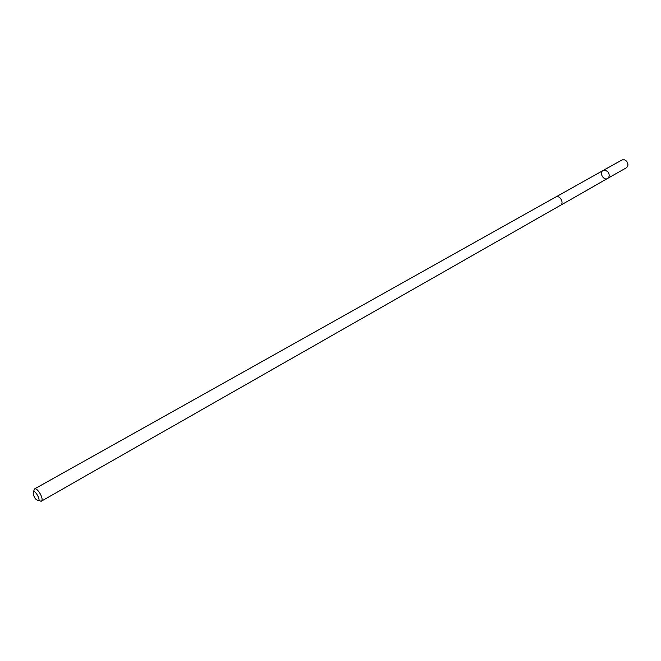 <?xml version="1.0" encoding="UTF-8"?>
<svg xmlns="http://www.w3.org/2000/svg" width="661" height="661" viewBox="0 0 661 661"><rect width="100%" height="100%" fill="white"/><g stroke="black" fill="none" stroke-linecap="round" stroke-linejoin="round"><path stroke-width="0.99" d="M607.847 171.769C609.731 174.529 609.649 176.76 607.583 178.478C603.609 180.99 598.883 172.62 603.088 170.513L605.501 170.257L607.847 171.769C609.731 174.529 609.649 176.76 607.583 178.478L626.306 167.811C628.363 166.101 628.471 163.895 626.611 161.193L624.653 159.822L622.199 159.83L603.088 170.513L605.501 170.257L607.847 171.769M38.462 500.476L41.222 501.236L560.454 205.34C564.634 203.224 559.718 194.524 555.752 197.019L34.347 489.066L33.571 491.817M41.222 501.236C44.601 499.708 37.396 486.95 34.347 489.066M34.95 498.163L35.777 499.171C44.774 505.946 32.149 483.588 33.298 494.792L34.95 498.163M560.553 205.282L607.583 178.478M555.86 196.97L603.088 170.513"/></g></svg>
